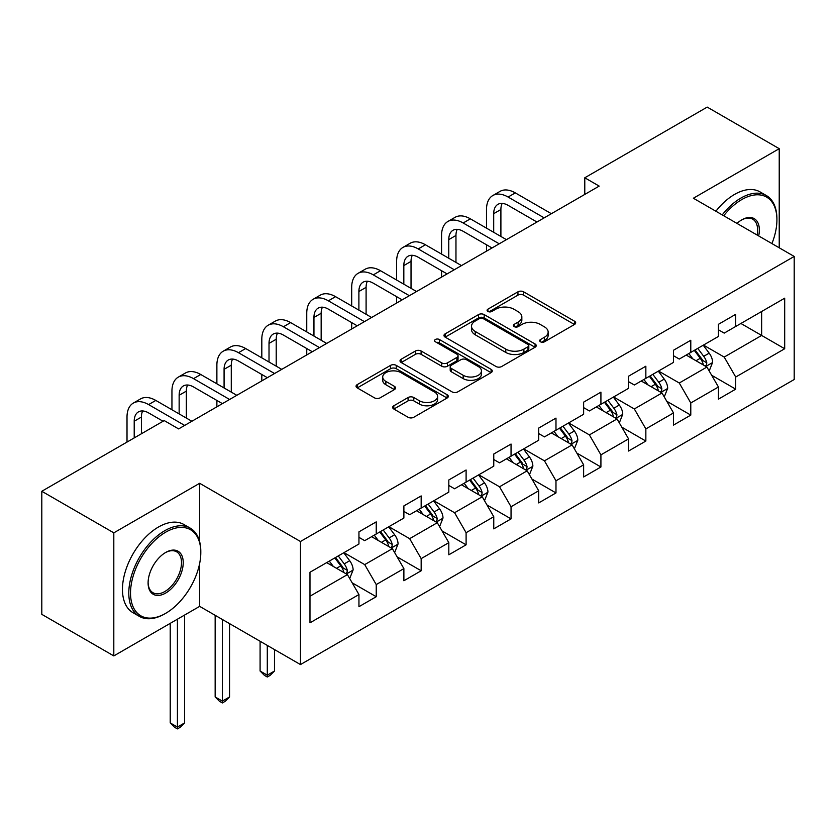 <?xml version="1.0" encoding="UTF-8"?>
<svg xmlns="http://www.w3.org/2000/svg" width="836" height="836" viewBox="0 0 836 836"><rect width="100%" height="100%" fill="white"/><g stroke="black" fill="none" stroke-linecap="round" stroke-linejoin="round"><path stroke-width="1.25" d="M540.505 341.809A2.801 1.62 0 0 0 544.466 341.809L574.51 324.462A4.002 2.309 0 0 0 575.68 322.832A4.002 2.309 0 0 0 574.51 321.202L523.608 291.816A4.002 2.309 0 0 0 517.954 291.816L487.91 309.163A2.801 1.62 0 0 0 487.095 310.302A2.801 1.62 0 0 0 487.91 311.452A2.801 1.62 0 0 0 491.871 311.452L495.758 309.205A12.791 7.388 0 0 1 513.858 309.205L518.101 311.65A12.791 7.388 0 0 1 521.842 316.875A12.791 7.388 0 0 1 518.101 322.1L514.213 324.347A2.801 1.62 0 0 0 513.388 325.486A2.801 1.62 0 0 0 514.213 326.625A2.801 1.62 0 0 0 518.163 326.625L522.051 324.389A12.791 7.388 0 0 1 540.15 324.389L544.393 326.834A12.791 7.388 0 0 1 548.144 332.059A12.791 7.388 0 0 1 544.393 337.284L540.505 339.52A2.801 1.62 0 0 0 539.68 340.67A2.801 1.62 0 0 0 540.505 341.809L540.505 339.52M393.829 405.763A4.002 2.309 0 0 0 392.659 407.393A4.002 2.309 0 0 0 393.829 409.023L408.104 417.268A4.002 2.309 0 0 0 413.768 417.268L447.124 398.009A4.002 2.309 0 0 0 448.295 396.379A4.002 2.309 0 0 0 447.124 394.738L396.233 365.363A4.002 2.309 0 0 0 390.579 365.363L357.212 384.623A4.002 2.309 0 0 0 356.042 386.253A4.002 2.309 0 0 0 357.212 387.883L374.465 397.842A4.002 2.309 0 0 0 380.119 397.842L394.393 389.597A4.002 2.309 0 0 0 395.564 387.967A4.002 2.309 0 0 0 394.393 386.336L385.845 381.394A10.701 6.176 0 0 1 382.71 377.026A10.701 6.176 0 0 1 389.315 371.32A10.701 6.176 0 0 1 400.966 372.668L434.48 392.011A10.701 6.176 0 0 1 437.604 396.379A10.701 6.176 0 0 1 431 402.085A10.701 6.176 0 0 1 419.348 400.737L413.768 397.518A4.002 2.309 0 0 0 408.104 397.518L393.829 405.763L393.829 409.023M199.658 483.292L113.811 532.845L41.8 491.275L41.8 614.345L113.811 655.915L199.658 606.361L300.469 664.568L300.469 541.498L199.658 483.292L199.658 541.707M779.225 247.801L779.225 148.683L693.378 198.236L794.2 256.443L300.469 541.498M779.225 148.683L707.204 107.102L584.782 177.786L584.782 194.412M41.8 491.275L164.222 420.592L178.622 428.91L599.182 186.104L584.782 177.786M496.041 366.502A4.002 2.309 0 0 0 501.694 366.502L535.061 347.243A4.002 2.309 0 0 0 536.231 345.602A4.002 2.309 0 0 0 535.061 343.972L484.169 314.587A4.002 2.309 0 0 0 478.516 314.587L445.149 333.857A4.002 2.309 0 0 0 443.979 335.487A4.002 2.309 0 0 0 445.149 337.117L496.041 366.502M436.517 342.415A2.801 1.62 0 0 1 439.349 342.812L439.349 339.489L491.098 369.355A4.002 2.309 0 0 1 492.268 370.985A4.002 2.309 0 0 1 491.098 372.626L457.731 391.885A4.002 2.309 0 0 1 452.077 391.885L401.186 362.5L401.186 359.24A4.002 2.309 0 0 0 400.016 360.87A4.002 2.309 0 0 0 401.186 362.5M401.186 359.24L415.461 350.995A4.002 2.309 0 0 1 421.114 350.995L441.753 362.908A4.002 2.309 0 0 0 447.406 362.908L456.884 357.442A4.002 2.309 0 0 0 458.055 355.812A4.002 2.309 0 0 0 456.884 354.171L435.389 341.767A2.801 1.62 0 0 1 434.574 340.628A2.801 1.62 0 0 1 436.298 339.134A2.801 1.62 0 0 1 439.349 339.489M300.469 664.568L794.2 379.513L794.2 256.443M352.175 582.828L376.231 596.716L376.231 584.573L403.882 568.605L403.882 580.748L421.166 570.769L421.166 558.626L448.817 542.658L448.817 554.801L466.101 544.821L466.101 532.689L493.762 516.721L493.762 528.864L511.047 518.884L511.047 506.741L538.697 490.774L538.697 502.917L555.982 492.937L555.982 480.794L583.632 464.826L583.632 476.969L600.917 466.99L600.917 454.857L628.567 438.89L628.567 451.032L645.852 441.053L645.852 428.91L673.502 412.942L673.502 425.085L690.787 415.105L690.787 402.962L718.438 386.995L718.438 399.138L735.722 389.158L735.722 377.026L784.69 348.748L784.69 298.191L761.648 311.494L761.648 335.445L784.69 348.748M376.231 596.716L358.947 606.696L358.947 594.553L309.978 622.82L309.978 572.263L358.947 543.996L358.947 531.853L376.231 521.873L376.231 534.016L403.882 518.048L403.882 505.905L421.166 495.926L421.166 508.069L448.817 492.101L448.817 479.969L466.101 469.989L466.101 482.121L493.762 466.164L493.762 454.021L511.047 444.041L511.047 456.184L538.697 440.217L538.697 428.074L555.982 418.094L555.982 430.237L583.632 414.269L583.632 402.137L600.917 392.157L600.917 404.29L628.567 388.332L628.567 376.19L645.852 366.21L645.852 378.353L673.502 362.385L673.502 350.242L690.787 340.262L690.787 352.405L718.438 336.438L718.438 324.305L735.722 314.326L735.722 326.458L784.69 298.191M371.623 536.67L392.366 548.646L364.705 564.613L343.972 552.638M358.947 537.339L364.705 540.662L376.231 534.016M364.705 564.613L376.231 584.573M392.366 548.646L403.882 568.605M416.558 510.733L437.301 522.709L409.65 538.666L388.907 526.701M403.882 511.392L409.65 514.725L421.166 508.069M409.65 538.666L421.166 558.626M437.301 522.709L448.817 542.658M461.493 484.786L482.236 496.762L454.585 512.729L433.842 500.754M448.817 485.455L454.585 488.778L466.101 482.121M454.585 512.729L466.101 532.689M482.236 496.762L493.762 516.721M506.428 458.839L527.171 470.814L499.52 486.782L478.777 474.806M493.762 459.507L499.52 462.83L511.047 456.184M499.52 486.782L511.047 506.741M527.171 470.814L538.697 490.774M551.373 432.902L572.106 444.877L544.455 460.835L523.712 448.869M538.697 433.56L544.455 436.894L555.982 430.237M544.455 460.835L555.982 480.794M572.106 444.877L583.632 464.826M596.308 406.954L617.041 418.93L589.39 434.898L568.647 422.922M583.632 407.623L589.39 410.946L600.917 404.29M589.39 434.898L600.917 454.857M617.041 418.93L628.567 438.89M641.243 381.007L661.987 392.983L634.325 408.95L613.593 396.975M628.567 381.676L634.325 384.999L645.852 378.353M634.325 408.95L645.852 428.91M661.987 392.983L673.502 412.942M686.178 355.07L706.922 367.046L679.271 383.003L658.528 371.038M673.502 355.728L679.271 359.062L690.787 352.405M679.271 383.003L690.787 402.962M706.922 367.046L718.438 386.995M740.905 323.469L761.648 335.445L724.206 357.066L703.463 345.09M718.438 329.792L724.206 333.115L735.722 326.458M724.206 357.066L735.722 377.026M113.811 532.845L113.811 655.915M309.978 596.214L347.431 574.593L326.688 562.618M347.431 574.593L358.947 594.553M711.676 375.27L735.722 389.158M666.731 401.217L690.787 415.105M621.796 427.165L645.852 441.053M576.861 453.102L600.917 466.99M531.926 479.049L555.982 492.937M486.991 504.996L511.047 518.884M442.056 530.933L466.101 544.821M397.121 556.88L421.166 570.769M199.658 606.361L199.658 563.443M541.623 342.206L544.393 340.607A12.791 7.388 0 0 0 548.144 335.382L548.144 332.059M521.842 316.875L521.842 320.198A12.791 7.388 0 0 1 518.101 325.423L515.331 327.022M574.447 324.493L523.608 295.139A4.002 2.309 0 0 0 517.954 295.139L489.029 311.838M535.009 347.264L484.169 317.92A4.002 2.309 0 0 0 478.516 317.92L445.201 337.148M527.997 346.752A2.801 1.62 0 0 0 528.812 345.602A2.801 1.62 0 0 0 527.997 344.463L483.323 318.673A2.801 1.62 0 0 0 479.362 318.673L475.266 321.034A12.791 7.388 0 0 0 471.514 326.259A12.791 7.388 0 0 0 475.266 331.484L505.801 349.114A12.791 7.388 0 0 0 523.89 349.114L527.997 346.752L527.997 350.075A2.801 1.62 0 0 0 528.812 348.936L528.812 345.602M471.514 326.259L471.514 329.593A12.791 7.388 0 0 0 475.266 334.808L475.266 331.484M527.997 350.075L523.89 352.447A12.791 7.388 0 0 1 505.801 352.447L475.266 334.808M401.238 362.531L415.461 354.318L415.461 350.995M458.055 355.812L458.055 359.135A4.002 2.309 0 0 1 456.884 360.765L447.406 366.231A4.002 2.309 0 0 1 441.753 366.231L421.114 354.318A4.002 2.309 0 0 0 415.461 354.318M439.349 342.812L491.045 372.657M463.175 375.28A10.701 6.176 0 0 0 474.827 376.618A10.701 6.176 0 0 0 481.431 370.912A10.701 6.176 0 0 0 478.296 366.544L466.498 359.731A4.002 2.309 0 0 0 460.845 359.731L451.367 365.196A4.002 2.309 0 0 0 450.196 366.826A4.002 2.309 0 0 0 451.367 368.457L463.175 375.28L463.175 378.603A10.701 6.176 0 0 0 474.827 379.941A10.701 6.176 0 0 0 481.431 374.235L481.431 370.912M450.196 366.826L450.196 370.149A4.002 2.309 0 0 0 451.367 371.79L451.367 368.457M463.175 378.603L451.367 371.79M437.604 396.379L437.604 399.702A10.701 6.176 0 0 1 431 405.408A10.701 6.176 0 0 1 419.348 404.07L413.768 400.841A4.002 2.309 0 0 0 408.104 400.841L393.881 409.055M382.71 377.026L382.71 380.359A10.701 6.176 0 0 0 385.845 384.727L385.845 381.394M394.341 389.628L385.845 384.727M447.072 398.04L396.233 368.686A4.002 2.309 0 0 0 390.579 368.686L357.265 387.914M709.2 370.985L712.617 362.354A10.795 6.228 -120 0 0 709.179 353.158L703.233 345.226M692.866 358.926L688.833 353.534M705.25 366.074L706.556 364.695L706.796 362.814A10.795 6.228 -120 0 0 703.703 356.324L697.757 348.382M695.05 349.939L701.644 358.748A5.497 3.177 60 0 1 702.648 360.42L706.796 362.814M694.298 350.378L700.244 358.31A10.795 6.228 60 0 1 703.337 364.81M486.5 228.144L486.5 209.512A30.556 17.64 60 0 1 492.832 195.53L500.032 191.371A30.556 17.64 60 0 1 515.3 192.886L551.373 213.702M492.832 195.53A30.556 17.64 60 0 1 508.1 197.045L544.163 217.862M536.963 222.021L508.1 205.353A20.367 11.756 -120 0 0 497.922 204.35A20.367 11.756 -120 0 0 493.7 213.671L493.7 232.303M502.175 203.409A20.367 11.756 -120 0 0 500.9 209.512L500.9 236.452M486.5 251.155L486.5 244.77M771.921 243.589A49.7 28.696 120 0 0 776.916 219.858A49.7 28.696 120 0 0 741.772 199.574A49.7 28.696 120 0 0 723.725 215.761M722.231 214.894A50.923 29.396 -60 0 1 740.905 198.069A50.923 29.396 -60 0 1 766.372 195.551A50.923 29.396 -60 0 1 776.916 218.865L776.916 219.858M736.976 223.411A24.85 14.348 -60 0 1 741.772 219.858L741.772 219.858A24.85 14.348 -60 0 1 758.68 235.94M715.888 211.236A50.923 29.396 -60 0 1 734.572 194.412A50.923 29.396 -60 0 1 760.028 191.893L766.372 195.551M757.102 235.031A23.627 13.637 120 0 0 752.724 219.189A23.627 13.637 120 0 0 741.333 220.119M164.796 613.843L165.664 613.342A49.7 28.696 120 0 0 200.807 552.471A49.7 28.696 120 0 0 165.664 532.187A49.7 28.696 120 0 0 130.52 593.058A49.7 28.696 120 0 0 165.664 613.342L164.796 613.843A50.923 29.396 -60 0 1 139.34 616.362A50.923 29.396 -60 0 1 131.534 575.565A50.923 29.396 -60 0 1 164.796 530.682A50.923 29.396 -60 0 1 190.263 528.164A50.923 29.396 -60 0 1 200.807 551.478L200.807 552.471M165.664 593.058A24.85 14.348 -60 0 1 148.097 582.911A24.85 14.348 -60 0 1 165.664 552.471L165.664 552.471A24.85 14.348 -60 0 1 183.23 562.618A24.85 14.348 -60 0 1 165.664 593.058M148.097 582.399A23.627 13.637 120 0 0 152.988 592.724A23.627 13.637 120 0 0 164.796 591.554A23.627 13.637 120 0 0 180.231 570.737A23.627 13.637 120 0 0 176.615 551.802A23.627 13.637 120 0 0 165.225 552.732M139.34 616.362L132.997 612.704A50.923 29.396 -60 0 1 125.201 571.897A50.923 29.396 -60 0 1 158.464 527.025A50.923 29.396 -60 0 1 183.92 524.506L190.263 528.164M664.254 396.933L667.682 388.291A10.795 6.228 -120 0 0 664.244 379.105L658.298 371.163M647.931 384.873L643.887 379.481M660.315 392.021L661.621 390.642L661.861 388.761A10.795 6.228 -120 0 0 658.768 382.261L652.822 374.329M650.115 375.886L656.709 384.696A5.497 3.177 60 0 1 657.713 386.368L661.861 388.761M649.363 376.325L655.309 384.257A10.795 6.228 60 0 1 658.402 390.746M619.319 422.87L622.747 414.238A10.795 6.228 -120 0 0 619.298 405.042L613.363 397.11M602.996 410.821L598.952 405.429M615.38 417.969L616.686 416.579L616.916 414.698A10.795 6.228 -120 0 0 613.833 408.208L607.887 400.266M605.18 401.834L611.774 410.633A5.497 3.177 60 0 1 612.778 412.305L616.916 414.698M604.428 402.262L610.374 410.204A10.795 6.228 60 0 1 613.467 416.694M441.565 254.081L441.565 235.459A30.556 17.64 60 0 1 447.887 221.477L455.087 217.318A30.556 17.64 60 0 1 470.365 218.833L506.428 239.65M447.887 221.477A30.556 17.64 60 0 1 463.165 222.982L499.228 243.809M492.028 247.968L463.165 231.3A20.367 11.756 -120 0 0 452.987 230.297A20.367 11.756 -120 0 0 448.765 239.618L448.765 258.24M457.24 229.357A20.367 11.756 -120 0 0 455.965 235.459L455.965 262.399M441.565 277.103L441.565 270.718M396.63 280.029L396.63 261.407A30.556 17.64 60 0 1 402.952 247.414L410.152 243.255A30.556 17.64 60 0 1 425.43 244.77L461.493 265.597M402.952 247.414A30.556 17.64 60 0 1 418.23 248.929L454.293 269.756M447.093 273.905L418.23 257.248A20.367 11.756 -120 0 0 408.041 256.234A20.367 11.756 -120 0 0 403.83 265.566L403.83 284.188M412.305 255.293A20.367 11.756 -120 0 0 411.03 261.407L411.03 288.347M396.63 303.05L396.63 296.665M574.384 448.817L577.812 440.185A10.795 6.228 -120 0 0 574.363 430.989L568.417 423.058M558.061 436.758L554.017 431.366M570.434 443.906L571.751 442.526L571.981 440.645A10.795 6.228 -120 0 0 568.898 434.156L562.952 426.214M560.245 427.771L566.839 436.58A5.497 3.177 60 0 1 567.843 438.252L571.981 440.645M559.493 428.21L565.439 436.152A10.795 6.228 60 0 1 568.532 442.641M529.449 474.764L532.877 466.122A10.795 6.228 -120 0 0 529.428 456.937L523.482 448.995M513.116 462.705L509.082 457.313M525.499 469.853L526.816 468.474L527.046 466.592A10.795 6.228 -120 0 0 523.953 460.093L518.017 452.161M515.31 453.718L521.904 462.527A5.497 3.177 60 0 1 522.897 464.199L527.046 466.592M514.558 454.157L520.504 462.089A10.795 6.228 60 0 1 523.587 468.588M484.514 500.701L487.942 492.07A10.795 6.228 -120 0 0 484.493 482.874L478.547 474.942M468.181 488.652L464.147 483.26M480.564 495.8L481.87 494.41L482.111 492.529A10.795 6.228 -120 0 0 479.018 486.04L473.071 478.098M470.375 479.665L476.969 488.464A5.497 3.177 60 0 1 477.962 490.136L482.111 492.529M469.623 480.094L475.569 488.036A10.795 6.228 60 0 1 478.652 494.525M351.695 305.976L351.695 287.344A30.556 17.64 60 0 1 358.017 273.362L365.217 269.202A30.556 17.64 60 0 1 380.495 270.718L416.558 291.534M358.017 273.362A30.556 17.64 60 0 1 373.295 274.877L409.358 295.693M402.158 299.852L373.295 283.185A20.367 11.756 -120 0 0 363.106 282.181A20.367 11.756 -120 0 0 358.895 291.503L358.895 310.135M367.37 281.241A20.367 11.756 -120 0 0 366.095 287.344L366.095 314.284M351.695 328.987L351.695 322.602M306.749 331.913L306.749 313.291A30.556 17.64 60 0 1 313.082 299.309L320.282 295.15A30.556 17.64 60 0 1 335.56 296.665L371.623 317.481M313.082 299.309A30.556 17.64 60 0 1 328.36 300.814L364.423 321.641M357.223 325.8L328.36 309.132A20.367 11.756 -120 0 0 318.171 308.129A20.367 11.756 -120 0 0 313.949 317.45L313.949 336.072M322.435 307.188A20.367 11.756 -120 0 0 321.16 313.291L321.16 340.231M306.749 354.934L306.749 348.549M261.814 357.86L261.814 339.238A30.556 17.64 60 0 1 268.147 325.246L275.347 321.087A30.556 17.64 60 0 1 290.625 322.602L326.688 343.429M268.147 325.246A30.556 17.64 60 0 1 283.425 326.761L319.488 347.588M312.288 351.737L283.425 335.079A20.367 11.756 -120 0 0 273.236 334.066A20.367 11.756 -120 0 0 269.014 343.397L269.014 362.019M277.5 333.125A20.367 11.756 -120 0 0 276.214 339.238L276.214 366.178M261.814 380.882L261.814 374.497M216.879 383.808L216.879 365.175A30.556 17.64 60 0 1 223.212 351.193L230.412 347.034A30.556 17.64 60 0 1 245.69 348.549L281.753 369.366M223.212 351.193A30.556 17.64 60 0 1 238.479 352.708L274.553 373.525M267.342 377.684L238.479 361.016A20.367 11.756 -120 0 0 228.301 360.013A20.367 11.756 -120 0 0 224.079 369.334L224.079 387.967M232.554 359.072A20.367 11.756 -120 0 0 231.279 365.175L231.279 392.115M216.879 406.818L216.879 400.434M171.944 409.745L171.944 391.123A30.556 17.64 60 0 1 178.267 377.14L185.477 372.981A30.556 17.64 60 0 1 200.744 374.497L236.818 395.313M178.267 377.14A30.556 17.64 60 0 1 193.544 378.645L229.607 399.472M222.407 403.631L193.544 386.964A20.367 11.756 -120 0 0 183.366 385.96A20.367 11.756 -120 0 0 179.144 395.282L179.144 413.904M187.619 385.02A20.367 11.756 -120 0 0 186.344 391.123L186.344 418.063M439.579 526.649L443.007 518.017A10.795 6.228 -120 0 0 439.558 508.821L433.612 500.889M423.246 514.589L419.212 509.197M435.629 521.737L436.935 520.358L437.176 518.477A10.795 6.228 -120 0 0 434.083 511.987L428.136 504.045M425.43 505.602L432.034 514.412A5.497 3.177 60 0 1 433.027 516.084L437.176 518.477M424.678 506.041L430.624 513.983A10.795 6.228 60 0 1 433.717 520.473M267.29 645.413L267.29 675.174L274.49 671.026L274.49 649.562M274.49 671.026L270.174 675.342L267.29 677.014L264.406 675.342L260.09 671.026L260.09 641.254M260.09 671.026L267.29 675.174L267.29 677.014M394.634 552.596L398.061 543.954A10.795 6.228 -120 0 0 394.623 534.768L388.677 526.826M378.311 540.537L374.277 535.144M390.694 547.684L392 546.305L392.241 544.424A10.795 6.228 -120 0 0 389.148 537.924L383.201 529.993M380.495 531.55L387.089 540.359A5.497 3.177 60 0 1 388.092 542.031L392.241 544.424M379.743 531.989L385.689 539.92A10.795 6.228 60 0 1 388.782 546.42M222.355 619.466L222.355 701.122L229.555 696.963L229.555 623.625M229.555 696.963L225.229 701.289L222.355 702.951L219.471 701.289L215.155 696.963L215.155 615.306M215.155 696.963L222.355 701.122L222.355 702.951M349.699 578.533L353.126 569.901A10.795 6.228 -120 0 0 349.688 560.716L343.742 552.774M333.376 566.484L329.332 561.092M345.759 573.632L347.065 572.242L347.306 570.361A10.795 6.228 -120 0 0 344.213 563.872L338.266 555.93M335.56 557.497L342.154 566.296A5.497 3.177 60 0 1 343.157 567.968L347.306 570.361M334.808 557.925L340.754 565.867A10.795 6.228 60 0 1 343.847 572.357M177.42 619.194L177.42 727.069L184.62 722.91L184.62 615.045M184.62 722.91L180.294 727.236L177.42 728.898L174.536 727.236L170.22 722.91L170.22 623.353M170.22 722.91L177.42 727.069L177.42 728.898M127.009 442.077L127.009 417.07A30.556 17.64 60 0 1 133.332 403.077L140.532 398.918A30.556 17.64 60 0 1 155.809 400.434L191.872 421.26M133.332 403.077A30.556 17.64 60 0 1 148.609 404.593L184.672 425.419M163.072 421.26L148.609 412.911A20.367 11.756 -120 0 0 138.431 411.897A20.367 11.756 -120 0 0 134.209 421.229L134.209 437.918M142.684 410.957A20.367 11.756 -120 0 0 141.409 417.07L141.409 433.759M544.393 340.607L544.393 337.284M514.213 326.625L514.213 324.347M518.101 325.423L518.101 322.1M487.91 311.452L487.91 309.163M517.954 295.139L517.954 291.816M523.608 295.139L523.608 291.816M574.51 324.462L574.51 321.202M445.149 337.117L445.149 333.857M478.516 317.92L478.516 314.587M484.169 317.92L484.169 314.587M535.061 347.243L535.061 343.972M505.801 352.447L505.801 349.114M523.89 352.447L523.89 349.114M421.114 354.318L421.114 350.995M441.753 366.231L441.753 362.908M447.406 366.231L447.406 362.908M456.884 360.765L456.884 357.442M491.098 372.626L491.098 369.355M408.104 400.841L408.104 397.518M413.768 400.841L413.768 397.518M419.348 404.07L419.348 400.737M394.393 389.597L394.393 386.336M357.212 387.883L357.212 384.623M390.579 368.686L390.579 365.363M396.233 368.686L396.233 365.363M447.124 398.009L447.124 394.738M705.856 366.429L712.554 362.563M703.703 356.324L709.179 353.158M696.022 360.755L700.244 358.31M515.3 192.886L508.1 197.045M500.9 209.512L493.7 213.671M660.921 392.366L667.619 388.5M658.768 382.261L664.244 379.105M651.087 386.692L655.309 384.257M615.975 418.313L622.674 414.447M613.833 408.208L619.298 405.042M606.152 412.639L610.374 410.204M470.365 218.833L463.165 222.982M455.965 235.459L448.765 239.618M425.43 244.77L418.23 248.929M411.03 261.407L403.83 265.566M571.04 444.261L577.739 440.394M568.898 434.156L574.363 430.989M561.217 438.586L565.439 436.152M526.105 470.198L532.804 466.331M523.953 460.093L529.428 456.937M516.282 464.523L520.504 462.089M481.17 496.145L487.869 492.279M479.018 486.04L484.493 482.874M471.337 490.471L475.569 488.036M380.495 270.718L373.295 274.877M366.095 287.344L358.895 291.503M335.56 296.665L328.36 300.814M321.16 313.291L313.949 317.45M290.625 322.602L283.425 326.761M276.214 339.238L269.014 343.397M245.69 348.549L238.479 352.708M231.279 365.175L224.079 369.334M200.744 374.497L193.544 378.645M186.344 391.123L179.144 395.282M436.235 522.092L442.934 518.226M434.083 511.987L439.558 508.821M426.402 516.418L430.624 513.983M391.3 548.029L397.999 544.163M389.148 537.924L394.623 534.768M381.467 542.355L385.689 539.92M346.365 573.977L353.053 570.11M344.213 563.872L349.688 560.716M336.532 568.302L340.754 565.867M155.809 400.434L148.609 404.593M141.409 417.07L134.209 421.229"/></g></svg>
